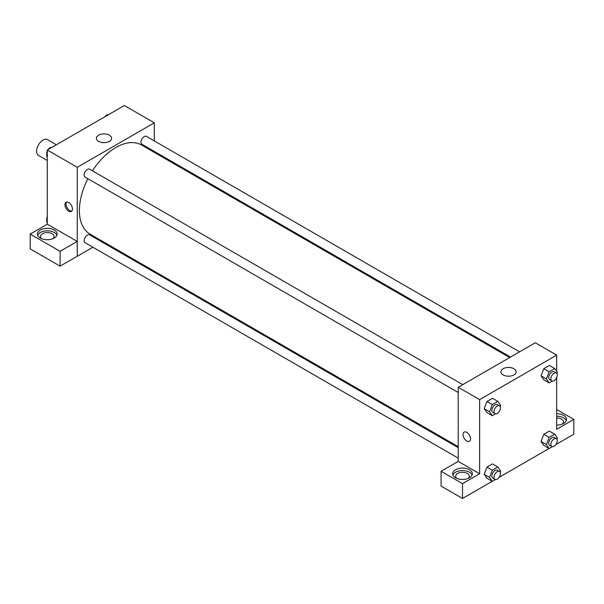 <?xml version="1.0" encoding="UTF-8"?>
<svg xmlns="http://www.w3.org/2000/svg" width="604" height="604" viewBox="0 0 604 604"><rect width="100%" height="100%" fill="white"/><g stroke="black" fill="none" stroke-linecap="round" stroke-linejoin="round"><path stroke-width="0.91" d="M56.368 144.771L47.55 139.675A9.083 5.24 120 0 0 40.551 142.106A9.083 5.24 120 0 0 36.587 151.249A9.083 5.24 120 0 0 38.467 155.402L47.286 160.498M47.286 224.19L47.286 150.011L124.341 105.526L154.299 122.823L154.299 140.913M154.299 151.4L154.299 152.382M98.641 135.175A7.588 4.387 180 0 1 106.908 134.224A7.588 4.387 180 0 1 111.597 138.271A7.588 4.387 180 0 1 104.009 142.657A7.588 4.387 180 0 1 96.413 138.271A7.588 4.387 180 0 1 98.641 135.175M92.918 247.24L77.252 256.277L77.252 167.308L47.286 150.011M77.252 167.308L154.299 122.823M68.69 211.173A5.3 3.058 60 0 1 65.232 206.508A5.3 3.058 60 0 1 66.04 202.264A5.3 3.058 60 0 1 71.34 205.322A5.3 3.058 60 0 1 71.34 211.438A5.3 3.058 60 0 1 68.69 211.173M77.221 241.434L47.323 224.175L30.2 234.058L60.098 251.317L77.221 241.434L77.252 256.277M66.636 202.053A5.3 3.058 -120 0 0 66.478 206.379A5.3 3.058 -120 0 0 69.77 210.554A5.3 3.058 -120 0 0 71.823 211.03M40.332 230.018A9.838 5.678 180 0 1 51.053 228.788A9.838 5.678 180 0 1 57.123 234.035A9.838 5.678 180 0 1 47.286 239.72A9.838 5.678 180 0 1 37.448 234.035A9.838 5.678 180 0 1 40.332 230.018M56.889 235.273A9.838 5.678 0 0 0 50.034 231.053A9.838 5.678 0 0 0 40.332 232.495A9.838 5.678 0 0 0 37.69 235.273M41.601 238.671A6.81 3.934 180 0 1 40.476 236.511A6.81 3.934 180 0 1 44.681 232.88A6.81 3.934 180 0 1 52.103 233.725A6.81 3.934 180 0 1 54.096 236.511A6.81 3.934 180 0 1 52.978 238.671M60.098 251.317L60.098 266.145L77.221 256.262M30.2 234.058L30.2 248.886L60.098 266.145M102.846 241.502L102.001 241.993M462.762 384.642L89.626 169.211A4.538 2.62 120 0 0 85.081 171.83A4.538 2.62 120 0 0 85.081 177.078L458.225 392.502M458.225 447.662L89.626 234.85A4.538 2.62 120 0 0 86.123 236.066A4.538 2.62 120 0 0 84.145 240.634A4.538 2.62 120 0 0 85.081 242.717L458.225 458.142M519.614 351.822L146.47 136.391A4.538 2.62 120 0 0 142.974 137.606A4.538 2.62 120 0 0 140.989 142.174A4.538 2.62 120 0 0 141.932 144.258L510.531 357.062M509.678 357.553L141.502 144.99A51.453 29.709 120 0 0 92.42 170.826M87.882 178.686A51.453 29.709 120 0 0 79.396 210.562A51.453 29.709 120 0 0 90.049 234.118L458.225 446.681M458.225 461.403L441.071 471.271L462.505 483.645L479.629 473.762L458.225 461.403L458.225 387.262L535.272 342.778L556.677 355.137L556.677 371.362M441.071 471.271L441.071 486.099L462.505 498.474L492.237 481.312M499.085 477.356L549.081 448.493M555.937 444.536L573.8 434.216L573.8 419.387L556.677 429.278L556.677 377.606M556.677 417.93A6.81 3.934 180 0 1 561.494 419.085A6.81 3.934 180 0 1 563.487 421.864A6.81 3.934 180 0 1 562.369 424.023M566.28 420.626A9.838 5.678 0 0 0 556.677 416.186M556.677 413.71A9.838 5.678 180 0 1 566.514 419.387A9.838 5.678 180 0 1 556.677 425.073M456.82 478.398A6.81 3.934 180 0 1 455.695 476.231A6.81 3.934 180 0 1 462.505 472.298A6.81 3.934 180 0 1 469.316 476.231A6.81 3.934 180 0 1 468.191 478.398M472.109 474.993A9.838 5.678 0 0 0 465.254 470.78A9.838 5.678 0 0 0 455.552 472.215A9.838 5.678 0 0 0 452.902 474.993M455.552 469.746A9.838 5.678 180 0 1 466.273 468.515A9.838 5.678 180 0 1 472.343 473.762A9.838 5.678 180 0 1 462.505 479.44A9.838 5.678 180 0 1 452.668 473.762A9.838 5.678 180 0 1 455.552 469.746M462.505 483.645L462.505 498.474M556.677 409.504L573.8 419.387M552.29 446.711L549.149 448.53L546.363 444.574L549.149 437.409L543.796 434.314L549.353 431.105L543.796 434.314L541.018 441.479L543.796 445.435L541.01 441.494M552.29 381.071L549.149 382.883L543.796 379.795L541.01 375.847M549.149 382.883L546.363 378.934L549.149 371.762L543.796 368.674L549.353 365.465L543.796 368.674L541.018 375.839L543.796 379.795M495.446 413.891L492.298 415.703L486.952 412.615L484.159 408.666M492.298 415.703L489.519 411.754L492.298 404.582L486.952 401.494L492.509 398.285L486.952 401.494L484.166 408.659L486.952 412.615M495.446 479.531L492.298 481.35L489.519 477.394L492.298 470.229L486.952 467.134L492.509 463.925L486.952 467.134L484.166 474.299L486.952 478.255L484.159 474.314M479.629 473.762L479.629 399.621L556.677 355.137M513.891 368.719A7.588 4.387 180 0 1 516.11 371.815A7.588 4.387 180 0 1 508.523 376.201A7.588 4.387 180 0 1 500.927 371.815A7.588 4.387 180 0 1 505.616 367.768A7.588 4.387 180 0 1 513.891 368.719M479.629 399.621L458.225 387.262M466.786 441.018A5.3 3.058 60 0 1 463.328 436.345A5.3 3.058 60 0 1 464.136 432.102A5.3 3.058 60 0 1 469.436 435.159A5.3 3.058 60 0 1 469.436 441.275A5.3 3.058 60 0 1 466.786 441.018M464.136 432.102A5.3 3.058 -120 0 0 463.328 436.345A5.3 3.058 -120 0 0 466.786 441.011A5.3 3.058 -120 0 0 469.436 441.275M492.298 404.582L497.862 401.373L500.641 405.329L500.157 406.583M499.493 405.843L497.349 404.612A4.538 2.62 120 0 0 493.853 405.828A4.538 2.62 120 0 0 491.867 410.395A4.538 2.62 120 0 0 492.811 412.472L494.948 413.71A4.538 2.62 120 0 0 499.493 411.09A4.538 2.62 120 0 0 499.493 405.843A4.538 2.62 120 0 0 495.99 407.058A4.538 2.62 120 0 0 494.012 411.626A4.538 2.62 120 0 0 494.948 413.71M489.519 411.754L484.166 408.659M497.862 401.373L492.509 398.285M549.149 371.762L554.706 368.553L557.484 372.509L557.001 373.763M556.337 373.023L554.193 371.792A4.538 2.62 120 0 0 550.697 373.008A4.538 2.62 120 0 0 548.719 377.576A4.538 2.62 120 0 0 549.655 379.652L551.799 380.89A4.538 2.62 120 0 0 556.337 378.27A4.538 2.62 120 0 0 556.337 373.023A4.538 2.62 120 0 0 552.841 374.238A4.538 2.62 120 0 0 550.856 378.806A4.538 2.62 120 0 0 551.799 380.89M546.363 378.934L541.018 375.839M554.706 368.553L549.353 365.465M492.298 470.229L497.862 467.013L500.641 470.969L500.157 472.222M499.493 471.482L497.349 470.252A4.538 2.62 120 0 0 493.853 471.467A4.538 2.62 120 0 0 491.867 476.035A4.538 2.62 120 0 0 492.811 478.111L494.948 479.349A4.538 2.62 120 0 0 499.493 476.73A4.538 2.62 120 0 0 499.493 471.482A4.538 2.62 120 0 0 495.99 472.698A4.538 2.62 120 0 0 494.012 477.273A4.538 2.62 120 0 0 494.948 479.349M492.298 481.35L486.952 478.255M489.519 477.394L484.166 474.299M497.862 467.013L492.509 463.925M549.149 437.409L554.706 434.193L557.484 438.149L557.001 439.402M556.337 438.663L554.193 437.432A4.538 2.62 120 0 0 550.697 438.647A4.538 2.62 120 0 0 548.719 443.215A4.538 2.62 120 0 0 549.655 445.291L551.799 446.53A4.538 2.62 120 0 0 556.337 443.91A4.538 2.62 120 0 0 556.337 438.663A4.538 2.62 120 0 0 552.841 439.878A4.538 2.62 120 0 0 550.856 444.453A4.538 2.62 120 0 0 551.799 446.53M549.149 448.53L543.796 445.435M546.363 444.574L541.018 441.479M554.706 434.193L549.353 431.105M47.286 157.115L46.478 155.96L47.286 153.877M49.218 148.894L54.881 145.624M47.286 156.428L46.478 155.96M47.286 150.872A4.538 2.62 120 0 0 46.689 153.371A4.538 2.62 120 0 0 46.961 154.715M51.672 147.406A4.538 2.62 120 0 0 48.033 149.581M106.07 116.074L111.732 112.805M108.524 114.586A4.538 2.62 120 0 0 104.877 116.761M47.286 222.755L46.478 221.608L47.286 219.516M47.286 222.068L46.478 221.608M47.286 216.511A4.538 2.62 120 0 0 46.689 219.01A4.538 2.62 120 0 0 46.961 220.354"/></g></svg>
